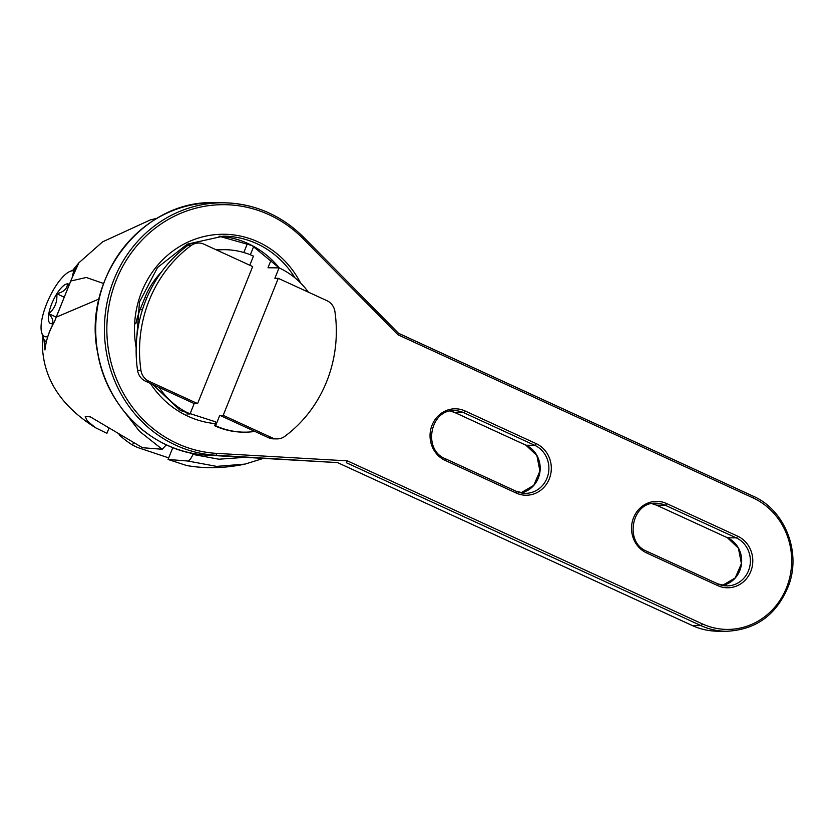 <?xml version="1.0" encoding="UTF-8"?>
<svg xmlns="http://www.w3.org/2000/svg" width="834" height="834" viewBox="0 0 834 834"><rect width="100%" height="100%" fill="white"/><g stroke="black" fill="none" stroke-linecap="round" stroke-linejoin="round"><path stroke-width="1.25" d="M187.786 461.014L168.061 459.471L186.607 465.518C205.185 468.812 224.68 468.343 245.071 464.09L216.6 466.383L187.786 461.014C189.485 460.597 191.215 458.398 192.956 454.426L193.342 453.477M119.043 434.795A937.52 308.455 -65.3 0 0 132.502 445.085L137.474 447.451L168.697 457.887M150.381 383.432A94.857 88.623 90.6 0 0 215.422 423.63L214.588 425.715L215.599 425.726A79.439 74.216 90.6 0 0 244.143 432.158A79.439 74.216 90.6 0 0 254.87 431.428L219.78 415.311L215.599 425.726M244.143 432.158L243.132 432.148A79.439 74.216 -89.4 0 1 214.588 425.715M692.064 625.427A1.877 0.615 -65.3 0 0 692.137 625.49A1.877 0.615 -65.3 0 0 692.23 625.5L700.935 625.594L346.318 462.703L347.392 460.858L216.746 453.383A124.443 116.26 -89.4 0 1 116.322 280.068A124.443 116.26 -89.4 0 1 303.065 238.66L398.058 334.83L398.454 333.246L753.071 496.136A1.877 0.615 -65.3 0 0 752.987 496.126L398.516 333.308M216.746 453.383A1.877 0.667 93.3 0 1 215.975 455.249L337.52 462.599M308.382 292.161A79.439 74.216 90.6 0 0 279.056 267.87L267.995 267.766L271.342 259.426M215.422 423.63L215.485 421.806L180.321 410.464L152.685 384.495M168.061 459.471L172.836 447.597M250.346 254.777L253.703 246.447M279.056 267.87L274.866 278.285L278.275 278.327L223.189 415.342L219.78 415.311M254.87 431.428L268.517 437.704A14.314 13.375 90.6 0 0 273.667 438.861L277.065 438.892A14.314 13.375 90.6 0 0 284.811 436.349A127.685 119.293 90.6 0 0 334.934 311.655A14.314 13.375 90.6 0 0 327.001 300.709L278.275 278.327M223.189 415.342L271.926 437.735A14.314 13.375 90.6 0 0 277.065 438.892M247.5 243.33L243.82 252.514M146.867 297.728L144.887 297.707A79.439 74.216 -89.4 0 1 161.442 272.009M144.887 297.707L140.133 309.539L142.478 309.57M135.838 323.78A79.439 74.216 -89.4 0 1 140.133 309.539M121.795 408.504L139.487 431.293L162.203 449.255L142.478 447.712L90.364 416.864L85.256 416.437L87.247 420.93L95.472 427.717L106.908 433.326L108.931 428.301M162.203 449.255L166.373 444.814M190.006 413.977L194.197 403.562L197.595 403.593L252.681 266.567L203.944 244.185A14.314 13.375 90.6 0 0 198.805 243.028L195.396 242.986A14.314 13.375 90.6 0 0 187.66 245.53A127.685 119.293 90.6 0 0 137.537 370.223A14.314 13.375 90.6 0 0 145.46 381.169L159.106 387.445A79.439 74.216 90.6 0 0 190.006 413.977L186.816 413.945M249.793 265.243L253.463 256.121A79.439 74.216 90.6 0 0 224.919 249.689A79.439 74.216 90.6 0 0 216.798 250.085M95.472 427.717C70.473 411.881 43.504 386.903 42.378 345.12L42.93 336.769L42.378 346.1M99.006 298.999L56.18 317.201A84.203 78.667 90.6 0 0 54.721 321.1L54.815 320.829M45.046 349.196L44.963 349.978C45.807 340.877 49.06 331.244 54.721 321.1M44.963 349.978L43.952 339.407M46.266 341.659L46.35 341.7A39.917 13.135 114.7 0 1 46.266 341.659A39.917 13.135 114.7 0 1 43.149 337.468L41.7 332.693A35.925 11.822 -65.3 0 0 47.767 336.623M73.955 270.967A35.925 11.822 -65.3 0 0 69.806 271.488L74.382 269.476A39.917 13.135 114.7 0 1 74.622 269.372M72.193 277.586L72.36 277.211A84.161 78.636 90.6 0 0 70.723 281.027L86.256 277.482L103.583 283.497M72.162 277.701C73.006 272.009 75.248 267.047 78.886 262.814L72.36 277.211M77.343 264.722L72.86 270.143L77.353 264.701M133.304 443.104L132.502 445.085M69.806 271.488A35.925 11.822 -65.3 0 0 46.694 303.68A35.925 11.822 -65.3 0 0 41.7 332.693M53.491 323.217A21.694 7.141 114.7 0 1 53.272 323.321A21.694 7.141 114.7 0 1 51.489 323.738A21.694 7.141 114.7 0 1 48.789 313.709A21.694 7.141 114.7 0 1 56.806 293.776A21.694 7.141 114.7 0 1 67.512 283.873A21.694 7.141 114.7 0 1 69.264 284.603M53.553 323.092L51.489 323.738C53.918 321.924 53.022 318.578 48.789 313.709L56.201 317.108M64.208 297.175L56.806 293.776C57.473 301.95 54.794 308.59 48.789 313.709M56.806 293.776C63.707 292.004 67.273 288.7 67.512 283.873L68.868 285.582M198.805 243.028A14.314 13.375 90.6 0 0 191.059 245.571A127.685 119.293 90.6 0 0 140.936 370.265A14.314 13.375 90.6 0 0 148.859 381.211L197.595 403.593M159.106 387.445L194.197 403.562M525.889 445.158A1.877 0.615 -65.3 0 0 525.962 445.21A1.877 0.615 -65.3 0 0 526.056 445.231A25.03 23.383 -89.4 0 1 540.036 471.074A25.03 23.383 -89.4 0 1 520.927 492.873M465.122 410.985A1.877 0.615 -65.3 0 1 463.756 412.705L455.051 412.622A1.877 0.615 114.7 0 1 454.957 412.601L450.402 411.079A25.03 23.383 -89.4 0 1 455.051 412.622L526.056 445.231L534.761 445.325L463.756 412.705A25.03 23.383 90.6 0 0 454.759 410.682C430.407 408.691 422.171 449.86 445.356 458.731A1.877 0.615 114.7 0 1 445.241 460.441A26.907 25.135 90.6 0 1 432.085 425.111A26.907 25.135 90.6 0 1 465.122 410.985L536.126 443.605A26.907 25.135 90.6 0 1 549.272 478.935A26.907 25.135 90.6 0 1 516.246 493.061L445.241 460.441M520.906 492.863L533.718 485.398L539.911 471.074L536.898 455.604L525.962 445.21L454.957 412.601A1.877 0.615 114.7 0 1 454.884 412.549M445.429 458.783L516.267 491.33A1.877 0.615 114.7 0 1 516.35 491.351A1.877 0.615 114.7 0 1 516.246 493.061M516.423 491.403A25.03 23.383 90.6 0 0 525.264 493.353A25.03 23.383 90.6 0 0 548.386 473.472A25.03 23.383 90.6 0 0 534.761 445.325A1.877 0.615 -65.3 0 0 536.126 443.605M445.262 458.71A1.877 0.615 114.7 0 1 445.356 458.731L516.35 491.351L525.264 493.353M347.392 460.858L702.301 623.874A68.565 64.051 -89.4 0 0 786.462 587.887A68.565 64.051 -89.4 0 0 752.956 497.856L398.058 334.83M717.73 585.614A26.907 25.135 90.6 0 0 750.756 571.488A26.907 25.135 90.6 0 0 737.61 536.158L666.606 503.538A26.907 25.135 90.6 0 0 633.579 517.664A26.907 25.135 90.6 0 0 646.725 552.994L717.73 585.614A1.877 0.615 114.7 0 0 717.845 583.894L646.84 551.284A1.877 0.615 114.7 0 1 646.725 552.994M300.605 282.997A94.857 88.623 90.6 0 0 218.685 234.385A94.857 88.623 90.6 0 0 141.707 291.723A94.857 88.623 90.6 0 0 136.161 347.622M207.27 455.166L337.614 462.62L207.259 455.166C154.426 453.102 106.7 408.514 97.682 352.886C81.815 277.858 143.031 199.409 215.005 202.704A126.32 118.021 90.6 0 0 95.774 325.052A126.32 118.021 90.6 0 0 207.27 455.166A1.877 0.667 93.3 0 1 207.259 455.166L215.975 455.249A126.32 118.021 -89.4 0 1 104.479 325.145A126.32 118.021 -89.4 0 1 223.71 202.798A126.32 118.021 -89.4 0 1 303.597 237.283L303.065 238.66M192.956 454.426L218.894 459.211L245.123 457.324M294.996 277.878A92.981 86.872 90.6 0 0 223.376 236.137L187.296 244.153L157.532 267.516L139.487 302.033L136.442 341.45M279.213 267.954L252.097 245.571L219.029 236.21A92.981 86.872 -89.4 0 1 279.369 268.016M268.517 437.704L271.926 437.735M70.692 281.1L54.752 320.954M148.859 381.211L145.46 381.169M140.936 370.265L137.537 370.223M191.059 245.571L187.66 245.53M337.614 462.62L692.23 625.5A70.442 65.813 90.6 0 0 717.542 631.202C708.712 631.098 700.247 629.19 692.137 625.49L337.562 462.609M752.956 497.856A1.877 0.615 -65.3 0 0 753.071 496.136C784.262 509.564 801.057 550.649 789.131 584.238C777.538 614.199 756.574 629.889 726.247 631.296A70.442 65.813 -89.4 0 1 700.935 625.594A1.877 0.615 -65.3 0 0 702.301 623.874M717.918 583.956A25.03 23.383 90.6 0 0 726.748 585.906A25.03 23.383 90.6 0 0 749.881 566.025A25.03 23.383 90.6 0 0 736.245 537.867A1.877 0.615 -65.3 0 0 737.61 536.158M646.913 551.337L717.751 583.873A1.877 0.615 114.7 0 1 717.845 583.894L726.748 585.906M646.746 551.264A1.877 0.615 114.7 0 1 646.84 551.284C623.655 542.413 631.901 501.244 656.254 503.236A25.03 23.383 90.6 0 1 665.24 505.258A1.877 0.615 114.7 0 0 666.606 503.538M736.245 537.867L665.24 505.258L656.535 505.175L727.54 537.784A25.03 23.383 -89.4 0 1 741.52 563.617A25.03 23.383 -89.4 0 1 722.411 585.416L735.202 577.952L741.405 563.628L738.392 548.157L727.446 537.763A1.877 0.615 -65.3 0 0 727.54 537.784L736.245 537.867M727.373 537.711A1.877 0.615 -65.3 0 0 727.446 537.763L656.441 505.154A1.877 0.615 114.7 0 1 656.379 505.091M651.907 503.632A25.03 23.383 -89.4 0 1 656.535 505.175A1.877 0.615 114.7 0 1 656.441 505.154L651.886 503.632M398.527 333.319L303.732 237.336C281.141 215.036 254.474 203.527 223.71 202.798L215.005 202.704M245.071 464.09L263.429 458.377M157.053 218.268L150.245 219.957L102.603 241.85L78.876 262.825M44.984 349.582C46.224 339.49 49.487 329.93 54.783 320.882M72.266 277.388L56.149 317.233M224.919 249.689L215.735 249.595M726.247 631.296L717.542 631.202"/></g></svg>

